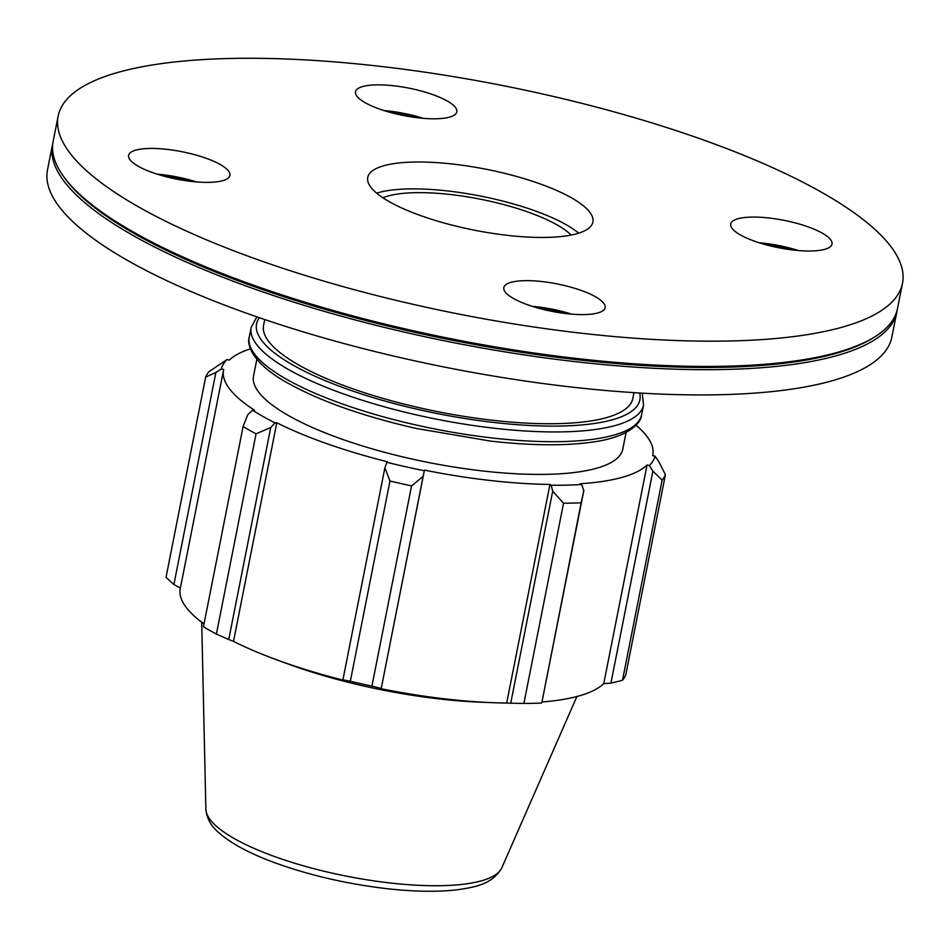 <?xml version="1.0" encoding="UTF-8"?>
<svg xmlns="http://www.w3.org/2000/svg" width="950" height="950" viewBox="0 0 950 950"><rect width="100%" height="100%" fill="white"/><g stroke="black" fill="none" stroke-linecap="round" stroke-linejoin="round"><path stroke-width="1.43" d="M417.05 117.705A53.366 14.428 11.2 0 0 390.058 112.361M384.026 110.568A51.644 13.965 -168.8 0 1 389.025 111.055A51.644 13.965 -168.8 0 1 423.308 118.346M190.166 181.272A53.366 14.428 11.2 0 0 163.174 175.928M157.13 174.135A51.644 13.965 -168.8 0 1 162.141 174.634A51.644 13.965 -168.8 0 1 196.424 181.913M565.357 313.488A53.366 14.428 11.2 0 0 538.365 308.144M532.332 306.351A51.644 13.965 -168.8 0 1 537.344 306.85A51.644 13.965 -168.8 0 1 571.627 314.129M455.43 107.445A51.644 13.965 -168.8 0 1 456.831 111.862A51.644 13.965 -168.8 0 1 403.453 115.52A51.644 13.965 -168.8 0 1 355.502 91.794A51.644 13.965 -168.8 0 1 401.399 86.806A51.644 13.965 -168.8 0 1 455.43 107.445M167.141 149.387A51.644 13.965 -168.8 0 1 229.936 175.429A51.644 13.965 -168.8 0 1 176.569 179.099A51.644 13.965 -168.8 0 1 128.618 155.373A51.644 13.965 -168.8 0 1 167.141 149.387M505.21 292.006A51.644 13.965 -168.8 0 1 503.821 287.589A51.644 13.965 -168.8 0 1 557.187 283.931A51.644 13.965 -168.8 0 1 605.138 307.646A51.644 13.965 -168.8 0 1 559.241 312.645A51.644 13.965 -168.8 0 1 505.21 292.006M792.241 249.921A53.366 14.428 11.2 0 0 765.249 244.578M759.216 242.784A51.644 13.965 -168.8 0 1 798.511 250.562M793.499 250.064A51.644 13.965 -168.8 0 1 730.704 224.022A51.644 13.965 -168.8 0 1 784.071 220.352A51.644 13.965 -168.8 0 1 832.022 244.079A51.644 13.965 -168.8 0 1 793.499 250.064M633.994 392.659L632.842 398.43A188.219 50.873 -168.8 0 1 438.33 411.789A188.219 50.873 -168.8 0 1 263.577 325.316L264.729 319.532M384.892 467.792L389.975 481.009A235.268 63.591 11.2 0 0 411.564 485.878L423.13 476.425L424.306 470.737A221.16 59.779 -168.8 0 1 386.864 462.294L384.892 467.792L342.914 679.796L350.336 681.245L389.975 481.009M424.306 470.737L424.448 470.119A218.809 59.149 11.2 0 0 549.967 484.429L551.178 485.201L552.698 491.197L563.54 503.215A235.268 63.591 11.2 0 0 581.139 502.811L583.846 490.473L581.673 484.5A221.16 59.779 -168.8 0 1 551.178 485.201M581.673 484.5L580.153 483.74A218.809 59.149 11.2 0 0 647.045 464.989L649.289 465.559L652.899 471.129L662.126 480.118A235.268 63.591 11.2 0 0 665.416 474.668L658.73 461.486L654.989 456.119A221.16 59.779 -168.8 0 1 649.289 465.559M654.989 456.119L652.686 455.656A218.809 59.149 11.2 0 0 652.816 455.05A218.809 59.149 11.2 0 0 636.001 425.208M250.456 348.864A218.809 59.149 11.2 0 0 229.318 360.109L227.074 359.539L208.953 371.652A235.268 63.591 11.2 0 0 205.663 377.091L215.876 372.495L221.374 368.98A221.16 59.779 -168.8 0 1 227.074 359.539M221.374 368.98L223.678 369.443A218.809 59.149 11.2 0 0 223.547 370.049A218.809 59.149 11.2 0 0 254.6 410.269L252.617 410.234L247.796 414.639L243.105 426.514A235.268 63.591 11.2 0 0 256.049 433.817L270.714 427.559L275.061 422.892A221.16 59.779 -168.8 0 1 252.617 410.234M275.061 422.892L276.794 422.786A218.809 59.149 11.2 0 0 387.41 461.759L386.864 462.294M626.109 432.44L622.808 449.113A188.219 50.873 -168.8 0 1 428.296 462.46A188.219 50.873 -168.8 0 1 253.543 375.986L256.844 359.326M424.448 470.119L381.164 688.738L423.13 476.425M411.564 485.878L371.925 686.114L381.152 688.429M276.794 422.786L233.51 641.393L228.736 639.564L270.714 427.559M256.049 433.817L216.398 634.042L228.736 639.564M180.381 588.062L173.898 584.511L215.876 372.495M205.663 377.091L166.024 577.327L173.898 584.511M665.416 474.668L625.765 674.892A235.268 63.591 -168.8 0 1 622.476 680.342L662.126 480.118M581.139 502.811L541.868 702.477L583.846 490.473M552.698 491.197L510.72 703.202L506.683 703.047A218.809 59.149 -168.8 0 1 493.003 702.691L481.211 702.228A195.641 52.879 -168.8 0 1 288.016 663.967L276.937 659.906A218.809 59.149 -168.8 0 1 233.51 641.393M652.899 471.129L610.921 683.133L622.476 680.342M610.921 683.133L603.761 683.608A218.809 59.149 -168.8 0 1 541.975 701.991M541.488 703.036A235.268 63.591 -168.8 0 1 523.901 703.439L563.54 503.215M510.72 703.202L523.901 703.439M493.003 702.691A218.809 59.149 -168.8 0 1 381.164 688.738M371.925 686.114A235.268 63.591 -168.8 0 1 350.336 681.245M342.914 679.796L344.126 680.378A218.809 59.149 -168.8 0 1 276.937 659.906M216.398 634.042A235.268 63.591 -168.8 0 1 203.454 626.751L243.105 426.514M204.013 623.913A218.809 59.149 -168.8 0 1 180.263 588.668L223.547 370.049M549.967 484.429L506.683 703.047M647.045 464.989L603.761 683.608M382.921 197.802A103.289 27.918 -168.8 0 1 480.427 199.203A103.289 27.918 -168.8 0 1 571.104 235.066M376.651 193.159A114.772 31.018 -168.8 0 1 481.021 196.163A114.772 31.018 -168.8 0 1 578.669 233.166M589.796 212.206A114.772 31.018 -168.8 0 1 592.907 222.015A114.772 31.018 -168.8 0 1 490.901 233.106A114.772 31.018 -168.8 0 1 370.856 187.245A114.772 31.018 -168.8 0 1 367.745 177.436A114.772 31.018 -168.8 0 1 469.739 166.345A114.772 31.018 -168.8 0 1 589.796 212.206M890.839 246.525A430.374 116.339 -168.8 0 1 902.5 283.314A430.374 116.339 -168.8 0 1 457.722 313.844A430.374 116.339 -168.8 0 1 58.14 116.138A430.374 116.339 -168.8 0 1 440.622 74.563A430.374 116.339 -168.8 0 1 890.839 246.525M902.5 283.314L897.501 308.56A430.374 116.339 -168.8 0 1 874.178 337.238A430.374 116.339 -168.8 0 1 452.723 339.091A430.374 116.339 -168.8 0 1 63.781 176.783A430.374 116.339 -168.8 0 1 53.141 141.372L58.14 116.138M874.178 337.238L872.254 338.414A428.652 115.864 -168.8 0 1 452.497 340.254A428.652 115.864 -168.8 0 1 65.099 178.6L63.781 176.783M897.133 310.187A430.374 116.339 -168.8 0 1 896.859 311.814A430.374 116.339 -168.8 0 1 452.081 342.344A430.374 116.339 -168.8 0 1 52.499 144.626A430.374 116.339 -168.8 0 1 52.868 143.011M896.859 311.814L891.86 337.06A430.374 116.339 -168.8 0 1 447.082 367.591A430.374 116.339 -168.8 0 1 47.5 169.872L52.499 144.626M251.18 327.37A199.987 54.055 11.2 0 0 494.344 428.248A199.987 54.055 11.2 0 0 643.53 405.056L641.594 414.806A199.987 54.055 -168.8 0 1 492.409 437.997A199.987 54.055 -168.8 0 1 249.256 337.119L251.18 327.37L256.88 316.849M639.647 393.003A195.391 52.82 -168.8 0 1 494.119 422.489A195.391 52.82 -168.8 0 1 259.362 317.704M205.865 809.151C206.72 818.33 210.995 826.132 218.69 832.568C230.981 843.457 249.612 853.492 274.598 862.671C309.201 875.223 346.441 883.868 386.341 888.606C414.058 891.741 437.914 892.109 457.912 889.699C473.706 887.217 492.207 884.877 501.838 867.754A151.133 40.85 -168.8 0 1 389.832 882.942A151.133 40.85 -168.8 0 1 205.865 809.151L201.709 622.214M642.271 393.157L643.53 405.056M641.594 414.806C641.321 423.142 628.021 437.392 592.61 442.059C565.143 445.966 531.204 445.657 490.817 441.133L416.064 428.426C361.428 415.91 317.822 400.306 285.249 381.627C252.617 362.971 246.489 344.909 249.256 337.119M501.838 867.754L576.911 696.504M652.816 455.05L652.697 455.656"/></g></svg>
